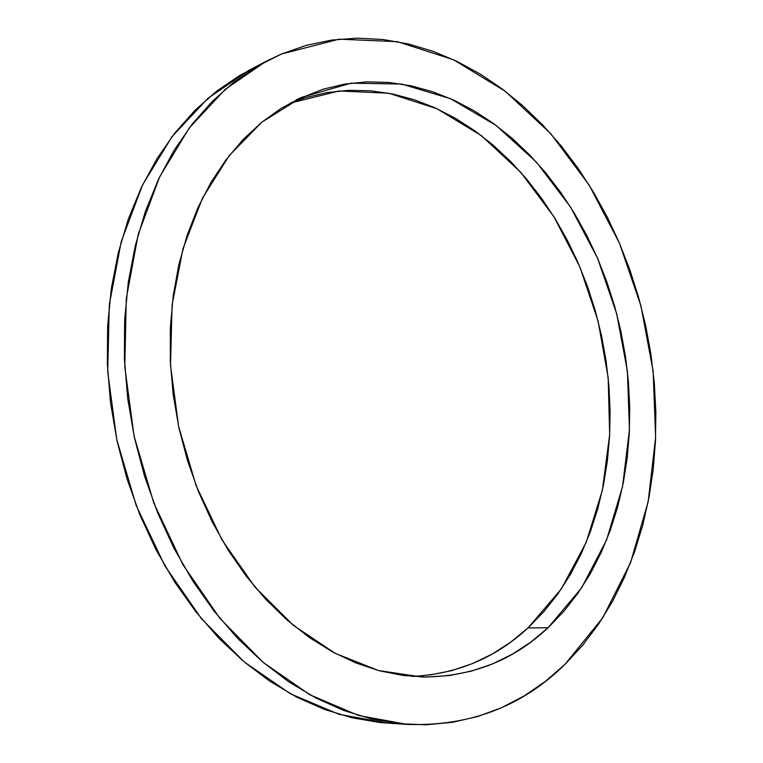 <?xml version="1.0" encoding="UTF-8"?>
<svg xmlns="http://www.w3.org/2000/svg" width="763" height="763" viewBox="0 0 763 763"><rect width="100%" height="100%" fill="white"/><g stroke="black" fill="none" stroke-linecap="round" stroke-linejoin="round"><path stroke-width="1.14" d="M548.063 627.749C513.079 660.691 471 677.105 421.844 676.991L378.639 670.563L335.224 653.366L293.383 625.364L255.014 587.138L222.004 539.927L196.091 485.573L178.628 426.479L170.521 365.391L172.066 305.19L182.986 248.633L202.481 198.094L229.301 155.49L261.947 122.099L301.576 97.349L296.034 100.001L322.949 89.223L344.809 84.083L366.908 81.86L389.025 82.471L410.961 85.79L432.516 91.694L453.537 100.029L473.852 110.645L493.327 123.387L511.849 138.074L529.293 154.565L545.583 172.676L560.614 192.257L574.32 213.125L586.633 235.138L597.505 258.123L606.871 281.929L614.682 306.402L620.91 331.38L625.517 356.712L628.464 382.234L629.733 407.795L629.294 433.231L627.138 458.372L623.247 483.065L617.61 507.118L610.247 530.361L601.149 552.603L590.343 573.662L577.868 593.337L563.752 611.44L548.063 627.749L530.886 642.074L512.307 654.206L492.44 663.953L471.429 671.125L449.445 675.541L426.66 677.048L403.303 675.513L379.612 670.83L355.835 662.923L332.267 651.774L309.206 637.41L286.955 619.909L265.829 599.394L246.144 576.055L228.185 550.161L212.248 521.997L198.59 491.935L187.412 460.366L178.895 427.719L173.172 394.471L170.311 361.08L170.33 328.014L173.211 295.72L178.857 264.656L187.154 235.185L197.922 207.689L210.95 182.462L226.029 159.753L242.892 139.763L261.28 122.643L280.937 108.489L301.576 97.349L351.104 83.157L401.596 84.044L450.571 98.694L496.036 125.37L536.427 162.137L570.543 207.04L597.505 258.123L616.628 313.488L627.405 371.276L629.465 429.607L622.541 486.546L606.556 540.023L581.597 587.872L548.063 627.749L527.958 627.968L548.063 627.749M411.944 676.438C456.846 674.196 495.521 658.04 527.958 627.968L510.781 642.084L492.221 654.034L472.402 663.638L451.448 670.696L429.531 675.036M281.442 54.02L339.182 39.171L397.475 41.679L453.537 59.752L505.182 91.198L550.791 133.735L589.17 185.085L619.422 243.111L640.91 305.753L653.118 371.047L655.646 437.027L648.188 501.634L630.553 562.684L602.741 617.782L565.049 664.287L582.722 645.174L598.564 624.115L612.517 601.358L624.554 577.114L634.644 551.611L642.77 525.068L648.951 497.676L653.176 469.636L655.474 441.119L655.856 412.335L654.339 383.427L650.963 354.585L645.746 325.963L638.717 297.742L629.933 270.064L619.422 243.111L607.234 217.035L593.404 192.018L578.011 168.222L561.11 145.828L542.76 125.018L523.065 105.971L502.121 88.889L480.022 73.944L456.913 61.345L432.926 51.283L408.234 43.939L383.016 39.514L357.485 38.16L331.867 40.038L306.43 45.294L281.442 54.02L257.198 66.276L234.012 82.099L212.209 101.45L192.123 124.245L174.078 150.33L158.399 179.496L145.371 211.437L135.261 245.81L128.289 282.186L124.636 320.079L124.417 358.953L127.669 398.267L134.374 437.428L144.436 475.845L157.712 512.965L173.954 548.225L192.915 581.158L214.25 611.325L237.617 638.354L262.634 661.96L288.919 681.931L316.073 698.126L343.722 710.477L371.505 718.984L399.097 723.715L426.183 724.774L452.497 722.303L477.781 716.505L501.844 707.568L524.505 695.722L545.612 681.216L565.049 664.287C522.235 706.49 469.617 726.529 407.194 724.411L358.572 715.503L309.826 694.769L262.901 662.179L219.878 618.335L182.853 564.563L153.744 502.884L134.059 435.959L124.789 366.812L126.276 298.629L138.198 234.441L159.648 176.873L189.243 128.003L225.323 89.233L266.106 61.298L281.442 54.02M257.417 66.143L239.658 75.508L216.597 91.207L194.908 110.368L174.927 132.905L156.978 158.656L141.365 187.412L128.384 218.886L118.303 252.725L111.331 288.509L107.65 325.772L107.354 363.989L110.501 402.616L117.073 441.081L126.982 478.811L140.058 515.263L156.1 549.894L174.832 582.236L195.929 611.869L219.057 638.431L243.836 661.626L269.883 681.264L296.817 697.201L324.265 709.361L351.877 717.754L379.306 722.418L387.642 723.124M289.978 103.177L304.981 97.788L326.736 92.619L348.739 90.32L370.761 90.807L392.602 93.973L414.071 99.695L435.005 107.812L455.234 118.198L474.634 130.673L493.079 145.094L510.457 161.298L526.661 179.105L541.625 198.37L555.264 218.924L567.51 240.612L578.306 263.264L587.596 286.745L595.34 310.875L601.502 335.52L606.032 360.517L608.912 385.706L610.104 410.933L609.599 436.045L607.377 460.862L603.419 485.23L597.725 508.969L590.295 531.906L581.148 553.852L570.304 574.634L557.791 594.043L543.657 611.888L527.958 627.968L561.263 589.055L586.203 542.379L602.379 490.189L609.675 434.595L608.168 377.58L598.087 321.013L579.785 266.716L553.757 216.492L520.643 172.161L481.31 135.585L436.875 108.67L388.834 93.239L339.087 90.978L289.978 103.177M265.829 61.441L248.519 70.568L207.956 98.274L172.056 136.615L142.605 184.837L121.241 241.537L109.309 304.685L107.707 371.705L116.768 439.641L136.148 505.373L164.894 565.936L201.499 618.764L244.103 661.855L290.627 693.901L339.02 714.311L387.356 723.105L406.917 724.392"/></g></svg>

